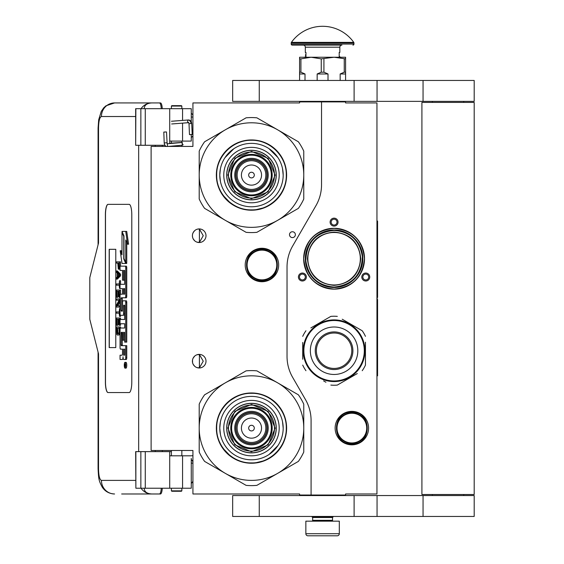 <?xml version="1.0" encoding="UTF-8"?>
<svg xmlns="http://www.w3.org/2000/svg" width="564" height="564" viewBox="0 0 564 564"><rect width="100%" height="100%" fill="white"/><g stroke="black" fill="none" stroke-linecap="round" stroke-linejoin="round"><path stroke-width="0.85" d="M334.085 285.384C317.892 283.805 309.001 274.915 307.422 258.721C309.001 242.527 317.892 233.637 334.085 232.058C350.279 233.637 359.169 242.527 360.748 258.721C359.169 274.915 350.279 283.805 334.085 285.384M334.085 284.968A26.247 26.247 90 0 1 307.838 258.721A26.247 26.247 90 0 1 334.085 232.481A26.247 26.247 -90 0 1 360.325 258.721A26.247 26.247 -90 0 1 334.085 284.968M321.536 101.887L299.583 101.887L299.583 102.93L192.93 102.93L192.93 146.428L151.11 146.428L151.11 450.481L192.93 450.481L192.93 493.979L299.583 493.979L299.583 495.023L311.081 495.023L311.081 420.49A41.821 41.821 0 0 0 305.476 399.58L292.638 377.337A41.821 41.821 0 0 1 287.034 356.427L287.034 266.955A41.821 41.821 0 0 1 292.638 246.045L315.932 205.691A41.821 41.821 0 0 0 321.536 184.781L321.536 101.887L345.584 101.887L345.584 102.93L376.949 102.93L376.949 493.979L345.584 493.979L345.584 495.023L311.081 495.023M292.434 237.599A2.926 2.926 0 0 0 295.36 234.673A2.926 2.926 0 0 0 292.434 231.748A2.926 2.926 0 0 0 289.501 234.673A2.926 2.926 0 0 0 292.434 237.599M206.001 361.186A6.796 6.796 0 0 0 199.205 354.389A6.796 6.796 0 0 0 192.409 361.186A6.796 6.796 0 0 0 199.205 367.982A6.796 6.796 0 0 0 206.001 361.186M206.001 235.717A6.796 6.796 0 0 0 199.205 228.921A6.796 6.796 0 0 0 192.409 235.717A6.796 6.796 0 0 0 199.205 242.513A6.796 6.796 0 0 0 206.001 235.717M261.936 248.266A16.73 16.73 0 0 1 278.665 264.995A16.73 16.73 0 0 1 261.936 281.725A16.73 16.73 0 0 1 245.206 264.995A16.73 16.73 0 0 1 261.936 248.266M197.055 367.636L199.402 367.862L199.402 354.516L197.055 354.742M193.494 357.505L192.973 358.471M192.571 362.652L192.507 360.015M192.592 359.613L193.036 358.33M193.833 357.026L194.7 356.103M195.306 355.623L195.687 355.376M198.056 354.488L198.747 354.411M199.402 354.396L199.007 354.396M194.615 356.18L193.107 358.182M193.001 358.408L192.648 359.402M192.613 362.856L192.994 363.956M193.128 364.238L194.693 366.269M198.091 367.89L198.676 367.968M199.007 367.982L199.402 367.982M192.832 363.547L192.648 362.983M192.966 363.886L193.487 364.866M195.729 367.03L196.103 367.234M193.494 232.037L192.909 233.158M192.409 235.717L192.571 237.183M192.592 234.145L193.036 232.862M193.833 231.557L194.7 230.627M195.306 230.154L195.687 229.908M198.056 229.019L198.747 228.935M199.402 228.928L199.007 228.928M194.615 230.704L193.107 232.713M193.001 232.939L192.648 233.933M192.613 237.388L192.994 238.487M193.128 238.769L194.693 240.8M198.091 242.421L198.676 242.492M199.007 242.513L199.402 242.513M192.832 238.078L192.648 237.514M192.966 238.417L193.487 239.397M195.729 241.561L196.103 241.766M197.055 242.167L199.402 242.393L203.244 235.717L199.402 229.047L197.816 229.069M199.402 242.393L199.402 229.047M369.216 279.004A3.976 3.976 0 0 1 363.787 280.463A3.976 3.976 0 0 1 362.335 275.035A3.976 3.976 0 0 1 367.763 273.575A3.976 3.976 0 0 1 369.216 279.004M298.948 279.004A3.976 3.976 0 0 1 300.408 273.575A3.976 3.976 0 0 1 305.829 275.035A3.976 3.976 0 0 1 304.377 280.463A3.976 3.976 0 0 1 298.948 279.004M334.085 218.155A3.976 3.976 0 0 1 338.055 222.124A3.976 3.976 0 0 1 334.085 226.101A3.976 3.976 0 0 1 330.109 222.124A3.976 3.976 0 0 1 334.085 218.155M334.085 289.149A30.428 30.428 0 0 0 364.513 258.721A30.428 30.428 0 0 0 334.085 228.293A30.428 30.428 0 0 0 303.658 258.721A30.428 30.428 0 0 0 334.085 289.149M351.858 411.375A16.73 16.73 0 0 1 368.588 428.104A16.73 16.73 0 0 1 351.858 444.834A16.73 16.73 0 0 1 335.129 428.104A16.73 16.73 0 0 1 351.858 411.375M342.834 231.332L347.339 233.207M350.061 234.814L348.608 233.905M345.929 232.523L345.14 232.178M336.898 230.105L341.044 230.824M341.382 230.909L342.433 231.205M199.402 367.862L203.244 361.186L199.402 354.516M363.244 275.556A2.926 2.926 0 0 0 364.316 279.554A2.926 2.926 0 0 0 368.313 278.482A2.926 2.926 0 0 0 367.242 274.485A2.926 2.926 0 0 0 363.244 275.556M304.927 275.556A2.926 2.926 0 0 0 300.929 274.485A2.926 2.926 0 0 0 299.858 278.482A2.926 2.926 0 0 0 303.855 279.554A2.926 2.926 0 0 0 304.927 275.556M334.085 225.057A2.926 2.926 0 0 0 337.011 222.124A2.926 2.926 0 0 0 334.085 219.199A2.926 2.926 0 0 0 331.16 222.124A2.926 2.926 0 0 0 334.085 225.057M334.085 229.971A28.757 28.757 0 0 1 362.835 258.721A28.757 28.757 0 0 1 334.085 287.478A28.757 28.757 0 0 1 305.328 258.721A28.757 28.757 0 0 1 334.085 229.971L328.22 230.57M261.936 280.259A15.263 15.263 0 0 1 246.672 264.995A15.263 15.263 0 0 1 261.936 249.732A15.263 15.263 0 0 1 277.206 264.995A15.263 15.263 0 0 1 261.936 280.259M261.936 279.843A14.847 14.847 0 0 0 276.783 264.995A14.847 14.847 0 0 0 261.936 250.148A14.847 14.847 0 0 0 247.088 264.995A14.847 14.847 0 0 0 261.936 279.843M351.858 442.951A14.847 14.847 0 0 0 366.706 428.104A14.847 14.847 0 0 0 351.858 413.257A14.847 14.847 0 0 0 337.011 428.104A14.847 14.847 0 0 0 351.858 442.951M334.085 287.055C352.197 285.088 361.623 274.999 362.356 256.789C359.825 240.609 350.399 231.804 334.085 230.387C315.967 232.354 306.548 242.449 305.815 260.653C308.346 276.839 317.765 285.638 334.085 287.055M351.858 443.367A15.263 15.263 0 0 0 367.122 428.104A15.263 15.263 0 0 0 351.858 412.841A15.263 15.263 0 0 0 336.595 428.104A15.263 15.263 0 0 0 351.858 443.367M339.951 286.872L334.085 287.478M334.085 289.071C315.65 287.273 305.533 277.157 303.735 258.721C305.533 240.285 315.65 230.175 334.085 228.371C352.514 230.175 362.631 240.285 364.436 258.721C362.631 277.157 352.514 287.273 334.085 289.071M312.646 517.505L332.513 517.505L332.513 520.325L312.646 520.325L312.646 517.505L312.125 516.976L333.035 516.976L333.035 516.455M312.125 516.976L312.125 516.455M332.513 517.505L333.035 516.976M312.646 520.325A0.839 0.839 54.4 0 1 311.814 521.164M332.513 520.325A0.839 0.839 -54.4 0 0 333.352 521.164M313.274 535.8L307.944 535.8A2.094 2.094 43.8 0 1 305.85 533.706L305.85 521.164L339.309 521.164L339.309 533.706A2.094 2.094 -43.8 0 1 337.223 535.8L331.893 535.8M307.944 535.8L337.223 535.8M181.848 490.842L181.432 491.258L171.808 491.258L171.393 490.842L181.848 490.842L181.848 488.227M164.258 132.103L166.063 131.948L163.8 132.075L164.209 142.932L166.472 142.798M168.185 146.428L182.44 145.202L182.271 142.488L167.141 143.785L166.514 131.969L166.063 131.948M182.44 145.202L181.848 141.825M171.393 141.162L170.624 141.092M182.503 145.195L183.173 144.645M169.715 143.249L181.855 142.445L181.848 141.635M191.464 134.472L190.209 134.62L192.197 134.486L191.725 123.53L190.992 123.516A3.673 2.742 90 0 0 188.094 120.054L188.369 119.97C190.202 119.97 191.316 121.161 191.725 123.53M190.209 134.62L189.476 134.606L189.011 123.643L188.573 122.677L171.653 123.974M144.208 488.227C144.356 491.794 146.887 493.711 151.808 493.979L121.662 493.979M162.277 488.227A7.318 1.847 90 0 1 160.472 493.979L151.808 493.979A13.592 13.155 -90 0 1 141.063 488.227M162.319 451.63L162.319 450.481M162.319 146.428L162.319 145.279M135.663 480.387L101.428 480.387C99.659 479.703 98.693 475.868 98.524 468.881L98.524 353.868L89.81 319.365L89.81 277.544L98.524 243.035L98.524 128.021L98.08 128.021L98.7 119.751L101.252 111.404L103.755 107.787L105.926 105.82L114.577 102.93L160.472 102.93A7.318 1.847 90 0 1 162.277 108.683M161.269 488.227C161.008 491.815 160.402 493.733 159.464 493.979M135.868 108.683L135.663 145.279L135.663 108.683L145.265 108.683L145.265 145.279L164.963 145.279M145.265 145.279L135.868 145.279M135.868 451.63L135.868 488.227L135.663 451.63L171.393 451.63M145.265 451.63L145.265 488.227L191.259 488.227L191.259 458.412M145.265 488.227L135.868 488.227M159.464 102.93C160.402 103.177 161.008 105.094 161.269 108.683M145.265 108.683L191.259 108.683L191.259 121.725M144.208 108.683C144.37 105.115 146.901 103.205 151.808 102.93A13.592 13.155 90 0 0 141.063 108.683L141.783 108.683M142.227 108.683L144.137 108.683M108.027 204.351A10.455 2.644 -90 0 0 105.39 214.806L105.39 382.103A10.455 2.644 -90 0 0 108.027 392.558L129.149 392.558A10.455 2.644 -90 0 0 131.793 382.103L131.793 214.806A10.455 2.644 -90 0 0 129.149 204.351L108.027 204.351M191.259 134.577L191.259 141.092L169.715 141.092L169.715 143.566M169.715 108.683L169.715 141.092M169.715 488.227L169.715 455.811L191.259 455.811M169.715 451.63L169.715 455.811M108.126 204.351A10.455 2.644 -90 0 0 105.489 214.806L105.489 382.103A10.455 2.644 -90 0 0 108.126 392.558M125.011 368.13L126.019 368.13A2.883 0.726 -90 0 0 126.752 365.246A2.883 0.726 -90 0 0 126.019 362.356L125.011 362.356A2.883 0.726 -90 0 0 124.277 365.246A2.883 0.726 -90 0 0 125.011 368.13A2.883 0.726 -90 0 0 125.737 365.246A2.883 0.726 -90 0 0 125.011 362.356M121.07 359.472L122.36 359.472A2.679 0.677 -90 0 0 123.037 356.793A2.679 0.677 -90 0 0 123.706 359.472L126.294 359.472A1.798 0.451 -90 0 0 126.752 357.675L126.752 345.669L121.281 345.669L121.112 345.006L121.281 332.33L122.529 332.33L122.529 340.191L123.579 340.191L123.579 332.33L124.489 332.33L124.658 342.115L125.737 342.115L125.737 302.593A1.798 0.451 -90 0 0 125.286 300.795L122.98 300.795A1.798 0.451 -90 0 0 122.529 302.593L122.36 311.124L121.281 311.124L121.112 310.454L121.112 298.455L121.281 297.785L125.286 297.785A1.798 0.451 -90 0 0 125.737 295.987L125.737 267.942A1.798 0.451 -90 0 0 125.286 266.145L120.054 266.145L120.054 270.41L122.529 270.41L122.529 280.195L123.579 280.195L123.579 270.41L124.489 270.41L124.658 271.08L124.658 284.319L121.07 284.319M121.521 349.144L122.529 349.144L122.529 353.409A1.798 0.451 90 0 1 122.071 355.207L120.054 355.207L120.054 359.472L122.36 359.472M121.07 323.757L124.658 323.757L124.658 328.022L121.521 328.022M121.521 315.311L123.128 315.311A1.798 0.451 -90 0 0 123.579 313.506L123.579 305.857L123.749 305.187L124.489 305.187L124.658 305.857L124.658 319.492L121.07 319.492M124.63 305.462L124.595 305.857L123.579 305.857M124.143 315.311A1.798 0.451 -90 0 0 124.595 313.506L124.595 305.857M121.07 288.585L122.529 288.585L122.529 294.189L121.521 294.189M123.579 280.195L124.595 280.195L124.595 270.551M121.07 270.41L122.529 270.41M122.289 311.124L122.289 297.785L126.294 297.785A1.798 0.451 -90 0 0 126.752 295.987L126.752 267.942A1.798 0.451 -90 0 0 126.294 266.145L121.07 266.145M125.737 342.115L126.752 342.115L126.752 302.593A1.798 0.451 -90 0 0 126.294 300.795L123.995 300.795M123.579 340.191L124.595 340.191L124.595 332.471M122.289 345.669L122.12 333L122.529 332.33M125.737 262.528L125.737 239.968L127.584 244.198L128.599 244.198L126.731 231.409L121.993 231.409L123.967 235.928L123.967 258.481L125.737 262.528L126.752 262.528L126.752 242.287M121.993 252.559L121.197 250.74L120.181 250.74L122.043 263.466L125.737 263.466L123.763 258.954L123.763 236.401L121.993 232.354L121.993 254.872L120.181 250.74M125.737 263.466L126.752 263.466L126.336 262.528M117.368 263.078L117.777 263.078L118.313 269.155L120.054 269.028M120.541 266.145L120.541 261.858L116.36 261.858L116.36 263.078L117.777 263.078M116.36 279.088L117.368 279.088L120.541 275.845L120.541 274.224L117.368 270.981L116.36 270.981L116.36 272.2L117.164 273.011L117.164 277.065L116.36 277.876L116.36 279.088L119.526 275.845L119.526 274.224L116.36 270.981M117.368 285.172L119.187 285.172L119.526 288.416L119.526 280.71L119.187 283.96L117.368 283.96M120.541 284.319L120.541 280.71L119.526 280.71M120.541 294.189L120.541 290.037L116.36 290.037L116.36 297.341L116.762 297.341L116.762 291.257L117.841 291.257L117.841 296.53L118.243 296.53L118.243 291.257L119.124 291.257L119.124 297.341L119.526 297.341L119.526 290.037M116.762 297.341L117.777 297.341L117.841 291.257M117.841 305.85L120.054 301.691M117.368 300.175L119.124 300.175L116.36 305.244L116.36 307.07L119.526 307.07L119.526 305.85L116.833 305.85L119.526 300.788L119.526 298.962L116.36 298.962L116.36 300.175L119.124 300.175M117.368 313.154L119.187 313.154L119.526 316.397L119.526 308.691L119.187 311.934L117.368 311.934M119.526 316.397L120.541 316.397L120.541 315.311M119.124 319.238L118.243 319.238L119.124 319.238L119.124 325.315L120.541 325.315L120.541 323.757M120.541 319.492L120.541 318.018L116.36 318.018L116.36 325.315L116.762 325.315L116.762 319.238L117.841 319.238L117.841 324.504L118.243 324.504L118.243 319.238M116.762 325.315L117.777 325.315L117.841 319.238M118.447 335.051L120.054 334.459L119.053 334.438L119.526 326.937L116.36 326.937L116.833 334.438L117.439 335.051L118.447 335.051L119.053 334.438M120.541 328.022L120.541 326.937L119.526 326.937M115.789 347.593L115.789 249.309L109.183 249.309L109.183 347.593L115.789 347.593L109.289 347.593L109.289 249.309L115.789 249.309M125.286 359.472A1.798 0.451 -90 0 0 125.737 357.675L125.737 345.669M124.658 328.022L120.506 328.022A1.798 0.451 -90 0 0 120.054 329.82L120.054 347.346A1.798 0.451 -90 0 0 120.506 349.144L122.529 349.144M124.658 319.492L120.054 319.492L120.054 323.757L124.658 323.757M122.529 294.189L120.506 294.189A1.798 0.451 -90 0 0 120.054 295.987L120.054 313.506A1.798 0.451 -90 0 0 120.506 315.311L123.128 315.311M124.658 284.319L120.054 284.319L120.054 288.585L122.529 288.585M126.294 266.145L125.286 266.145M126.294 297.785L125.286 297.785M126.294 300.795L125.286 300.795M127.584 244.198L125.723 231.409M122.402 232.354L121.993 232.354M124.172 258.954L123.763 258.954M120.054 267.738L119.462 267.738L119.526 261.858M120.054 268.549L119.258 268.549L119.462 267.738M119.998 269.155L118.99 269.155L119.258 268.549M120.054 266.723L119.526 266.723M120.541 275.845L119.526 275.845M120.541 274.224L119.526 274.224M120.054 288.416L119.526 288.416M119.187 283.96L116.36 283.96L116.36 285.172L119.187 285.172M120.054 297.341L119.526 297.341M119.124 291.257L118.243 291.257M119.124 296.53L118.243 296.53M120.054 298.962L119.526 298.962M120.054 300.788L119.526 300.788M120.054 305.85L119.526 305.85M120.054 307.07L119.526 307.07M119.187 311.934L116.36 311.934L116.36 313.154L119.187 313.154M120.054 308.691L119.526 308.691M119.526 325.315L119.526 318.018M119.124 324.504L118.243 324.504M120.054 331.808L119.526 331.808M120.054 332.816L119.462 332.816M120.054 333.627L119.321 333.627M119.794 334.847L118.785 334.847M125.546 366.248L124.524 366.565L124.968 365.437L124.524 364.055L125.546 364.055L125.546 366.248M123.579 355.207L123.579 349.144L124.658 349.144L124.658 354.537L124.489 355.207L123.579 355.207M123.579 294.189L123.579 288.585L124.489 288.585L124.658 293.52L124.489 294.189L123.579 294.189M118.179 263.078L119.187 263.078L118.785 268.147L118.243 267.533L118.179 263.078L119.187 263.078M117.439 276.861L117.439 273.209L119.258 275.035L117.439 276.861M119.124 331.808L118.715 333.627L117.164 333.627L116.762 328.156L119.124 328.156L119.124 331.808M125.546 366.078L125.053 366.078M124.926 366.565L124.524 366.565M125.546 364.619L124.968 364.619M125.532 364.619L125.546 364.055M124.595 355.066L124.658 349.144M124.595 294.048L124.595 288.726M118.99 267.942L118.384 267.942M119.124 267.533L118.243 267.533M119.187 266.927L118.179 266.927M118.447 275.845L118.447 274.224M117.164 333.627L118.179 333.627L117.439 333.832M118.179 333.627L116.967 333.225M117.975 333.225L117.841 332.619L116.833 332.619M117.841 332.619L117.777 331.808L116.762 331.808M117.777 331.808L117.777 328.156L119.124 328.156M125.166 364.619L125.166 365.747L125.37 364.619M181.848 106.067L171.393 106.067L171.808 105.651L181.432 105.651L181.848 106.067L181.848 108.683M251.481 199.853A24.781 24.781 0 0 0 276.261 175.073A24.781 24.781 0 0 0 251.481 150.292A24.781 24.781 0 0 0 226.7 175.073A24.781 24.781 0 0 0 251.481 199.853M251.481 227.355A52.276 52.276 0 0 0 277.622 220.348L256.874 232.326A57.507 57.507 0 0 1 246.094 232.326L225.346 220.348A52.276 52.276 0 0 1 199.205 175.129L199.205 199.036A57.507 57.507 0 0 0 204.598 208.37L225.346 220.348A52.276 52.276 0 0 0 251.481 227.355M303.763 175.023A52.276 52.276 0 0 0 277.622 129.798L256.874 117.82A57.507 57.507 0 0 0 246.094 117.82L204.598 141.775A57.507 57.507 0 0 0 199.205 151.117L199.205 175.023A52.276 52.276 0 0 1 277.622 129.798L298.37 141.775A57.507 57.507 0 0 1 303.763 151.117L303.763 199.036A57.507 57.507 0 0 1 298.37 208.37L277.622 220.348A52.276 52.276 0 0 0 303.763 175.129M251.481 202.786A27.706 27.706 0 0 1 223.774 175.073A27.706 27.706 0 0 1 251.481 147.366A27.706 27.706 0 0 1 279.194 175.073A27.706 27.706 0 0 1 251.481 202.786M251.481 206.776A31.704 31.704 0 0 1 219.777 175.073A31.704 31.704 0 0 1 251.481 143.369A31.704 31.704 0 0 1 283.184 175.073A31.704 31.704 0 0 1 251.481 206.776L251.756 206.776M251.481 210.21A35.13 35.13 0 0 0 286.618 175.073A35.13 35.13 0 0 0 251.481 139.942A35.13 35.13 0 0 0 216.35 175.073A35.13 35.13 0 0 0 251.481 210.21M266.955 175.073A15.475 15.475 0 0 0 251.481 159.598A15.475 15.475 0 0 0 236.006 175.073A15.475 15.475 0 0 0 251.481 190.547A15.475 15.475 0 0 0 266.955 175.073A15.475 15.475 0 0 1 251.481 190.547A15.475 15.475 0 0 1 236.006 175.073M267.167 175.073A15.686 15.686 0 0 0 251.481 159.393A15.686 15.686 0 0 0 235.801 175.073A15.686 15.686 0 0 0 251.481 190.759A15.686 15.686 0 0 0 267.167 175.073M268.21 175.073A16.73 16.73 0 0 0 251.481 158.343A16.73 16.73 0 0 0 234.751 175.073A16.73 16.73 0 0 0 251.481 191.802A16.73 16.73 0 0 0 268.21 175.073M271.347 175.073A19.867 19.867 0 0 0 251.481 155.206A19.867 19.867 0 0 0 231.614 175.073A19.867 19.867 0 0 0 251.481 194.94A19.867 19.867 0 0 0 271.347 175.073M227.856 175.002L234.821 158.315L251.551 151.448L268.238 158.413L275.112 175.143L268.14 191.831L251.41 198.704L234.723 191.732L227.856 175.002M228.483 175.009A23.004 23.004 0 0 1 251.551 152.076A23.004 23.004 0 0 1 274.485 175.143A23.004 23.004 0 0 1 251.417 198.077A23.004 23.004 0 0 1 228.483 175.009M226.806 175.002A24.675 24.675 0 0 1 251.558 150.398A24.675 24.675 0 0 1 276.156 175.15A24.675 24.675 0 0 1 251.41 199.748A24.675 24.675 0 0 1 226.806 175.002M272.186 175.136A20.706 20.706 0 0 0 251.544 154.374A20.706 20.706 0 0 0 230.782 175.016A20.706 20.706 0 0 0 251.424 195.778A20.706 20.706 0 0 0 272.186 175.136M264.932 207.531L254.117 210.132M231.141 203.738L222.16 194.425M237.733 142.713L239.665 141.959M234.434 144.328L237.952 142.629M267.11 143.58L273.293 147.514M220.439 181.516L219.777 175.073L220.39 168.89M224.973 157.687L233.87 148.713M268.873 148.565L277.841 157.462M282.529 168.636L283.184 175.073M286.279 175.073C286.759 193.671 270.078 210.351 251.481 209.871C232.89 210.351 216.209 193.671 216.689 175.073C216.209 156.482 232.89 139.802 251.481 140.281C270.078 139.802 286.759 156.482 286.279 175.073M251.481 452.885A24.781 24.781 0 0 0 276.261 428.104A24.781 24.781 0 0 0 251.481 403.323A24.781 24.781 0 0 0 226.7 428.104A24.781 24.781 0 0 0 251.481 452.885M251.481 480.387A52.276 52.276 0 0 0 277.622 473.379L256.874 485.357A57.507 57.507 0 0 1 246.094 485.357L225.346 473.379A52.276 52.276 0 0 1 199.205 428.154L199.205 452.06A57.507 57.507 0 0 0 204.598 461.401L225.346 473.379A52.276 52.276 0 0 0 251.481 480.387M303.763 428.055A52.276 52.276 0 0 0 277.622 382.829L256.874 370.851A57.507 57.507 0 0 0 246.094 370.851L204.598 394.807A57.507 57.507 0 0 0 199.205 404.148L199.205 428.055A52.276 52.276 0 0 1 277.622 382.829L298.37 394.807A57.507 57.507 0 0 1 303.763 404.148L303.763 452.06A57.507 57.507 0 0 1 298.37 461.401L277.622 473.379A52.276 52.276 0 0 0 303.763 428.154M251.481 455.811A27.706 27.706 0 0 1 223.774 428.104A27.706 27.706 0 0 1 251.481 400.398A27.706 27.706 0 0 1 279.194 428.104A27.706 27.706 0 0 1 251.481 455.811M251.481 459.808A31.704 31.704 0 0 1 219.777 428.104A31.704 31.704 0 0 1 251.481 396.4A31.704 31.704 0 0 1 283.184 428.104A31.704 31.704 0 0 1 251.481 459.808M251.481 463.234A35.13 35.13 0 0 0 286.618 428.104A35.13 35.13 0 0 0 251.481 392.974A35.13 35.13 0 0 0 216.35 428.104A35.13 35.13 0 0 0 251.481 463.234M266.955 428.104A15.475 15.475 0 0 0 251.481 412.629A15.475 15.475 0 0 0 236.006 428.104A15.475 15.475 0 0 0 251.481 443.579A15.475 15.475 0 0 0 266.955 428.104A15.475 15.475 0 0 0 251.481 412.629A15.475 15.475 0 0 0 236.006 428.104A15.475 15.475 0 0 0 251.481 443.579A15.475 15.475 0 0 0 266.955 428.104M267.167 428.104A15.686 15.686 0 0 0 251.481 412.425A15.686 15.686 0 0 0 235.801 428.104A15.686 15.686 0 0 0 251.481 443.79A15.686 15.686 0 0 0 267.167 428.104M268.21 428.104A16.73 16.73 0 0 0 251.481 411.375A16.73 16.73 0 0 0 234.751 428.104A16.73 16.73 0 0 0 251.481 444.834A16.73 16.73 0 0 0 268.21 428.104M271.347 428.104A19.867 19.867 0 0 0 251.481 408.237A19.867 19.867 0 0 0 231.614 428.104A19.867 19.867 0 0 0 251.481 447.971A19.867 19.867 0 0 0 271.347 428.104M227.856 428.034L234.821 411.346L251.551 404.473L268.238 411.445L275.112 428.175L268.14 444.862L251.41 451.736L234.723 444.763L227.856 428.034M228.483 428.041A23.004 23.004 0 0 1 251.551 405.1A23.004 23.004 0 0 1 274.485 428.175A23.004 23.004 0 0 1 251.417 451.108A23.004 23.004 0 0 1 228.483 428.041M226.806 428.034A24.675 24.675 0 0 1 251.558 403.429A24.675 24.675 0 0 1 276.156 428.175A24.675 24.675 0 0 1 251.41 452.779A24.675 24.675 0 0 1 226.806 428.034M272.186 428.168A20.706 20.706 0 0 0 251.544 407.405A20.706 20.706 0 0 0 230.782 428.048A20.706 20.706 0 0 0 251.424 448.81A20.706 20.706 0 0 0 272.186 428.168M264.932 460.562L254.117 463.164M231.141 456.769L222.16 447.456M237.733 395.745L239.665 394.99M234.434 397.359L237.952 395.653M267.11 396.612L273.293 400.546M220.439 434.541L219.777 428.104L220.39 421.921M282.529 421.668L283.184 428.104M277.989 445.497L269.099 454.464M286.279 428.104C286.759 446.695 270.078 463.382 251.481 462.903C232.89 463.382 216.209 446.695 216.689 428.104C216.209 409.513 232.89 392.833 251.481 393.312C270.078 392.833 286.759 409.513 286.279 428.104M364.302 350.73A30.216 30.216 0 0 0 334.085 320.514A30.216 30.216 0 0 0 303.869 350.73A30.216 30.216 0 0 0 334.085 380.947A30.216 30.216 0 0 0 364.302 350.73M364.929 350.73A30.844 30.844 0 0 0 334.085 319.887A30.844 30.844 0 0 0 303.242 350.73A30.844 30.844 0 0 0 334.085 381.574A30.844 30.844 0 0 0 364.929 350.73M302.72 342.447L302.72 359.254M302.72 356.829L302.72 353.642M323.609 380.904L325.929 382.244M354.982 374.891L337.321 385.085A34.503 34.503 0 0 1 330.849 385.085M337.321 385.085L357.294 373.551M365.451 359.014L365.451 365.105A34.503 34.503 0 0 1 362.215 370.71M365.451 365.105L365.451 342.214M365.451 344.639L365.451 347.826M365.451 336.356A34.503 34.503 0 0 0 362.215 330.758L342.235 319.217M344.555 320.556L362.215 330.758M337.321 316.383A34.503 34.503 0 0 0 330.849 316.383L310.87 327.917M313.189 326.577L330.849 316.383M305.949 330.758A34.503 34.503 0 0 0 302.72 336.356M305.949 370.71A34.503 34.503 0 0 1 302.72 365.105M363.385 341.1L363.117 340.311L363.385 341.1M363.829 342.567L363.498 341.439M363.364 341.037L363.117 340.311M364.591 346.169L364.45 345.302M364.457 345.365L364.386 344.971M353.67 326.901L353.268 326.577L353.67 326.901M351.908 325.555L352.824 326.232L351.908 325.555L351.661 325.9M364.563 345.993L364.429 345.217L364.563 345.993M334.085 368.44A17.71 17.71 0 0 0 351.795 350.73A17.71 17.71 0 0 0 334.085 333.021A17.71 17.71 0 0 0 316.376 350.73A17.71 17.71 0 0 0 334.085 368.44M334.085 369.554A18.823 18.823 0 0 1 315.262 350.73A18.823 18.823 0 0 1 334.085 331.914A18.823 18.823 0 0 1 352.902 350.73A18.823 18.823 0 0 1 334.085 369.554M334.085 374.468A23.737 23.737 0 0 0 357.816 350.73A23.737 23.737 0 0 0 334.085 327A23.737 23.737 0 0 0 310.348 350.73A23.737 23.737 0 0 0 334.085 374.468M463.735 495.544L463.735 494.501M432.369 495.544L432.369 494.501M421.914 494.501L474.19 494.501L474.19 102.408L421.914 102.408L421.914 494.501M463.735 102.408L463.735 101.365M432.369 102.408L432.369 101.365M354.107 101.365L474.19 101.365L474.19 80.448L259.264 80.448L259.264 101.365L354.107 101.365L354.107 80.448M259.264 101.365L232.664 101.365L232.664 80.448L259.264 80.448M354.107 516.455L474.19 516.455L474.19 495.544L259.264 495.544L259.264 516.455L354.107 516.455L354.107 495.544M259.264 516.455L232.664 516.455L232.664 495.544L259.264 495.544M299.583 80.448L299.583 72.192L300.915 72.192L300.915 58.867L311.081 57.239L334.085 57.239L345.584 58.867L345.584 57.239L334.085 57.239L321.247 58.867L321.247 72.192L323.919 72.192L323.919 58.867M340.155 80.448L340.155 73.969L344.251 72.192L345.584 72.192L345.584 58.867M345.584 72.192L345.584 80.448M344.251 72.192L344.251 58.867M323.919 72.192L328.008 73.969L328.008 80.448M317.158 80.448L317.158 73.969L321.247 72.192M299.583 72.192L299.583 57.239L311.081 57.239L321.247 58.867M300.915 72.192L305.004 73.969L305.004 80.448M340.155 73.969L345.584 73.969M317.158 73.969L328.008 73.969M299.583 58.867L300.915 58.867M299.583 73.969L305.004 73.969M331.992 101.887L331.992 101.365M313.175 101.887L313.175 101.365M305.956 54.8L305.956 52.854M353.755 42.363A38.267 38.267 0 0 0 291.412 42.363L353.755 42.363A1.043 1.043 -111.6 0 1 353.952 42.97L353.952 44.062L291.214 44.062L291.214 42.97A1.043 1.043 111.6 0 1 291.412 42.363M334.163 45.113L292.258 45.113A1.043 1.043 41.4 0 1 291.214 44.062M352.902 45.113A1.043 1.043 -41.4 0 0 353.952 44.062M292.258 45.113L312.717 45.113M305.328 47.2L339.831 47.2A2.094 2.094 -130.3 0 1 341.925 45.113L303.242 45.113A2.094 2.094 130.3 0 1 305.328 47.2L305.328 52.431L305.956 52.431L305.956 56.611L305.328 56.611L305.328 57.239M339.831 47.2L339.831 52.431L339.204 52.431L339.204 56.611L339.831 56.611L339.831 57.239M305.956 55.251L305.956 56.16M376.949 221.081L377.577 221.081L377.577 297.411L377.161 297.411L377.161 299.498L377.577 299.498L377.577 375.828L376.949 375.828M377.577 314.74L377.577 341.058M377.577 342.341L377.577 348.171M261.936 249.105C282.437 248.111 282.437 281.873 261.936 280.886C241.441 281.873 241.434 248.111 261.936 249.105M351.858 412.214C372.36 411.226 372.36 444.989 351.858 443.995C331.357 444.989 331.357 411.226 351.858 412.214M305.85 533.706L339.309 533.706M167.635 146.428L167.247 143.785M188.848 122.592C187.537 122.367 187.283 121.528 188.094 120.054M189.744 123.657L190.992 123.516M192.93 117.044L191.259 117.044M98.08 352.126L98.08 468.881C98.672 479.238 98.658 480.486 102.345 487.331C105.207 491.512 109.289 493.733 114.577 493.979A13.592 13.155 -90 0 1 101.428 480.387M98.08 468.881L98.524 468.881M155.241 145.279L155.241 146.428M155.241 450.481L155.241 451.63M138.659 145.279L138.659 451.63M98.524 128.021C98.693 121.041 99.659 117.206 101.428 116.522L135.663 116.522M182.567 108.683L182.567 120.414M182.567 123.135L182.567 141.092M140.859 108.683L140.859 145.279M140.859 451.63L140.859 488.227M182.567 488.227L182.567 455.811M114.577 102.93A13.592 13.155 90 0 0 101.428 116.522M192.162 133.774L192.93 133.774M191.259 463.136L192.93 463.136M126.752 357.675L125.737 357.675M124.595 313.506L123.579 313.506M126.752 267.942L125.737 267.942M126.752 295.987L125.737 295.987M122.12 298.455L121.112 298.455M122.12 310.454L121.112 310.454M126.752 302.593L125.737 302.593M122.12 333L121.112 333M122.12 345.006L121.112 345.006M254.308 175.073A2.82 2.82 0 0 0 251.481 172.253A2.82 2.82 0 0 0 248.661 175.073A2.82 2.82 0 0 0 251.481 177.9A2.82 2.82 0 0 0 254.308 175.073M261.548 175.073A10.067 10.067 0 0 0 251.481 165.005A10.067 10.067 0 0 0 241.413 175.073A10.067 10.067 0 0 0 251.481 185.14A10.067 10.067 0 0 0 261.548 175.073M265.834 175.073A14.354 14.354 0 0 0 251.481 160.719A14.354 14.354 0 0 0 237.127 175.073A14.354 14.354 0 0 0 251.481 189.426A14.354 14.354 0 0 0 265.834 175.073M254.308 428.104A2.82 2.82 0 0 0 251.481 425.284A2.82 2.82 0 0 0 248.661 428.104A2.82 2.82 0 0 0 251.481 430.931A2.82 2.82 0 0 0 254.308 428.104M261.548 428.104A10.067 10.067 0 0 0 251.481 418.037A10.067 10.067 0 0 0 241.413 428.104A10.067 10.067 0 0 0 251.481 438.172A10.067 10.067 0 0 0 261.548 428.104M265.834 428.104A14.354 14.354 0 0 0 251.481 413.75A14.354 14.354 0 0 0 237.127 428.104A14.354 14.354 0 0 0 251.481 442.458A14.354 14.354 0 0 0 265.834 428.104M423.056 101.365L423.056 80.448M377.055 101.365L377.055 80.448M423.056 516.455L423.056 495.544M377.055 516.455L377.055 495.544M353.952 42.97L291.214 42.97M376.949 227.355L377.577 227.355M376.949 369.554L377.577 369.554M181.848 455.811L181.848 450.481M171.393 490.842L171.393 488.227M171.393 455.811L171.393 450.481M336.172 101.887L336.172 101.365M308.987 101.887L308.987 101.365M164.209 142.932C164.547 145.308 165.527 146.499 167.163 146.506M171.442 121.26L188.369 119.97M192.93 115.105A4.181 4.181 0 0 0 191.259 113.392M98.08 128.021L98.08 244.783M191.259 137.433A4.181 4.181 0 0 0 192.93 135.713M191.259 483.32A4.181 4.181 0 0 0 192.93 481.007M192.93 461.986A4.181 4.181 0 0 0 191.259 459.674M192.93 455.684L191.097 455.811M308.987 495.023L308.987 495.544M336.172 495.023L336.172 495.544M181.848 141.092L181.848 142.523M181.848 145.251L181.848 146.428M171.393 106.067L171.393 108.683M171.393 141.092L171.393 143.425M305.892 54.63A0.522 0.522 0 0 0 305.892 55.667"/></g></svg>
